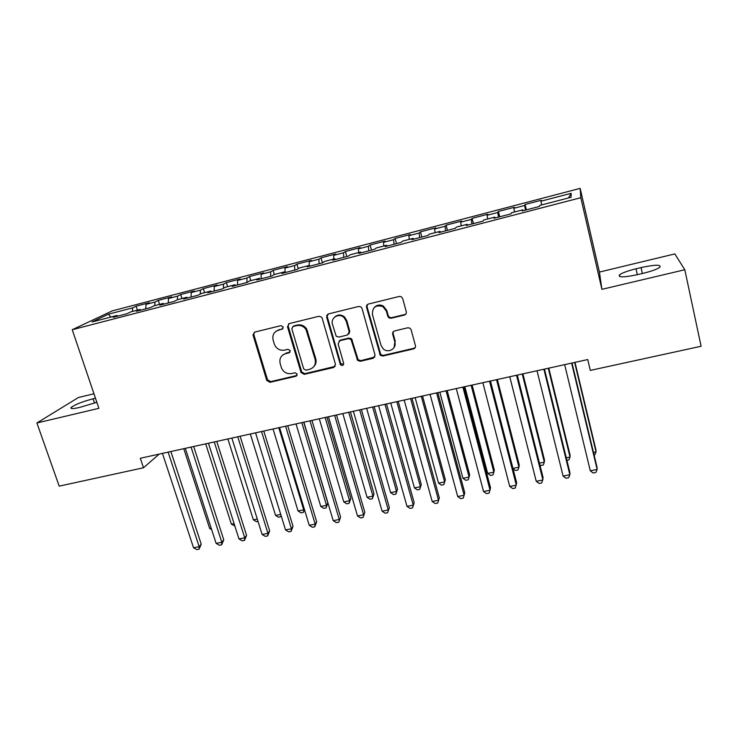 <?xml version="1.0" encoding="UTF-8"?>
<svg xmlns="http://www.w3.org/2000/svg" width="738" height="738" viewBox="0 0 738 738"><rect width="100%" height="100%" fill="white"/><g stroke="black" fill="none" stroke-linecap="round" stroke-linejoin="round"><path stroke-width="1.11" d="M283.235 326.999L280.966 325.633L254.748 332.1L252.986 334.904L266.75 380.411L269.942 382.33L295.993 376.26L297.137 373.917L294.951 372.755L291.556 373.548C286.731 374.184 283.327 372.192 281.344 367.561L280.163 363.603C279.167 358.613 281.003 355.301 285.643 353.659L289.047 352.847L290.255 350.661L287.995 349.305L284.591 350.126C279.767 350.79 276.344 348.806 274.342 344.157L273.134 340.126C272.128 335.089 273.955 331.731 278.613 330.052L282.027 329.213L283.235 326.999M404.35 315.061C405.9 314.517 406.546 313.419 406.269 311.787L402.653 298.438L401.121 296.621L399.295 296.436L368.41 304.056C366.887 304.609 366.26 305.698 366.546 307.322L380.356 355.356L382.865 356.039L413.529 348.899C415.079 348.373 415.715 347.303 415.448 345.688L411.14 329.775L409.913 328.133L407.8 327.783L394.581 330.938C393.05 331.473 392.413 332.552 392.69 334.166L394.848 342.026C396.961 348.502 388.243 353.659 383.28 348.926L380.974 345.292L372.422 314.489C372.312 307.202 375.799 304.573 382.893 306.593L386.352 311.085L387.773 316.27L388.981 317.894L391.103 318.262L404.35 315.061L406.02 313.807M684.809 269.739L674.818 253.918L599.413 272.073L601.913 289.342L684.809 269.739L701.1 346.26L590.308 370.402L587.743 359.554L140.312 458.27L143.486 467.772L159.205 454.101M601.913 289.342L580.806 197.71L72.232 329.72L112.204 310.901L580.151 188.374L580.806 197.71M93.966 393.769L78.412 397.514L36.9 422.985L98.901 408.317L72.232 329.72M36.9 422.985L59.197 486.139L143.486 467.772M322.192 318.235L321.574 317.128L318.908 316.27L289.241 323.595L287.506 326.768L301.003 372.413L304.222 374.351L333.687 367.487L335.476 364.36L322.192 318.235M328.428 313.927L358.696 306.454L360.9 306.87L362.017 308.438L375.061 355.116L373.216 358.29L360.292 361.297L357.607 360.402L351.02 339.415L348.428 338.641L339.895 340.688L338.096 343.853L343.65 363.271C343.447 365.522 342.367 366.002 340.412 364.701L326.63 317.146L328.428 313.927M137.406 310.154L136.115 306.178L132.665 307.857L108.421 314.185L92.029 321.962L117.019 315.458L113.255 317.285L127.13 313.678L130.792 311.87L140.036 309.471L136.438 311.261L150.478 307.608L153.974 305.836L163.329 303.401L159.906 305.154L174.122 301.455L177.443 299.729L186.917 297.266L183.67 298.973L198.07 295.228L201.206 293.549L210.8 291.049L207.729 292.718L222.322 288.927L225.274 287.285L234.988 284.757L232.101 286.381L246.879 282.534L249.647 280.938L259.481 278.383L256.787 279.96L271.75 276.067L274.324 274.518L284.287 271.925L281.796 273.457L296.953 269.518L299.324 268.005L309.416 265.385L307.119 266.87L322.478 262.876L324.646 261.418L334.868 258.761L332.783 260.2L348.345 256.151L350.301 254.739L360.651 252.045L358.779 253.438L374.544 249.343L376.288 247.977L386.777 245.247L385.125 246.584L401.103 242.433L402.616 241.123L413.252 238.356L411.822 239.647L428.012 235.431L429.304 234.177L440.069 231.372L438.879 232.608L455.281 228.346L456.342 227.138L467.255 224.297L466.296 225.477L482.929 221.151L483.741 220.007L494.811 217.129L494.091 218.254L510.945 213.872L511.517 212.784L522.735 209.86L522.264 210.93L539.358 206.483L539.672 205.45L571.083 197.277L571.175 193.31L568.491 197.95M136.115 306.178L149.38 302.709L146.023 304.37L154.971 302.026L154.768 305.633M159.556 304.388L158.273 300.384L154.971 302.026M158.273 300.384L171.696 296.879L168.485 298.503L177.554 296.132L177.388 299.757M181.963 298.558L180.69 294.527L177.554 296.132M180.69 294.527L194.269 290.975L191.234 292.562L200.404 290.163L200.284 294.038M204.638 292.654L203.384 288.595L200.404 290.163M203.384 288.595L217.12 285.006L214.251 286.547L223.531 284.121L223.466 288.29M227.59 286.676L226.345 282.589L223.531 284.121M226.345 282.589L240.247 278.955L237.544 280.458L246.944 278.005L246.935 282.506M250.809 280.634L249.582 276.519L246.944 278.005M249.582 276.519L263.66 272.839L261.123 274.305L270.634 271.815L270.698 276.344M274.324 274.518L273.097 270.366L270.634 271.815M273.097 270.366L287.35 266.649L284.997 268.069L294.628 265.551L294.757 270.09M298.226 268.706L296.907 264.149L294.628 265.551M296.907 264.149L311.335 260.376L309.167 261.75L318.917 259.204L319.111 263.752M322.451 262.885L321.012 257.848L318.917 259.204M321.012 257.848L335.615 254.029L333.631 255.357L343.511 252.783L343.779 257.341M346.832 256.547L345.412 251.464L343.511 252.783M345.412 251.464L360.199 247.599L358.41 248.891L368.41 246.28L368.751 250.846M371.518 250.127L370.116 245.007L368.41 246.28M370.116 245.007L385.088 241.095L383.502 242.332L393.622 239.693L394.046 244.269M396.518 243.623L395.134 238.466L393.622 239.693M395.134 238.466L410.291 234.509L408.907 235.699L419.166 233.023L419.664 237.608M421.832 237.046L420.466 231.843L419.166 233.023M420.466 231.843L435.817 227.83L434.645 228.974L445.032 226.262L445.604 230.865M447.468 230.376L446.121 225.136L445.032 226.262M446.121 225.136L461.665 221.077L460.706 222.166L471.231 219.417L471.886 224.029M473.436 223.623L472.099 218.347L471.231 219.417M472.099 218.347L487.855 214.232L487.108 215.275L497.772 212.489L498.51 217.101M499.737 216.787L498.418 211.465L497.772 212.489M498.418 211.465L514.377 207.295L513.86 208.282L524.653 205.468L525.484 210.09M526.369 209.86L525.078 204.5L524.653 205.468M525.078 204.5L541.24 200.275L540.954 201.206L571.175 193.31M522.735 209.86L523.011 210.727M540.954 201.206L541.664 204.933M494.811 217.129L495.115 217.987M513.86 208.282L514.497 212.009M467.255 224.297L467.597 225.145M487.108 215.275L487.68 218.983M440.069 231.372L440.438 232.202M460.706 222.166L461.213 225.874M413.252 238.356L413.64 239.177M434.645 228.974L435.079 232.673M386.777 245.247L387.192 246.049M408.907 235.699L409.286 239.389M360.651 252.045L361.094 252.839M383.502 242.332L383.815 246.022M334.868 258.761L335.329 259.536M358.41 248.891L358.659 252.562M327.146 316.676L326.759 315.32M309.416 265.385L309.905 266.15M333.631 255.357L333.825 259.029M284.287 271.925L284.794 272.682M309.167 261.75L309.296 265.412M259.481 278.383L260.007 279.121M284.997 268.069L285.099 272.599M234.988 284.757L235.533 285.486M261.123 274.305L261.16 278.826M210.8 291.049L211.372 291.768M237.544 280.458L237.507 284.979M186.917 297.266L187.507 297.977M214.251 286.547L214.149 291.049M163.329 303.401L163.937 304.102M191.234 292.562L191.068 297.054M140.036 309.471L140.663 310.163M168.485 298.503L168.264 302.977M117.019 315.458L117.674 316.141M146.023 304.37L145.737 308.844M599.413 272.073L580.151 188.374M108.421 314.185L110.866 317.054M132.665 307.857L132.406 311.454M95.479 398.234L93.062 398.815C82.674 401.555 75.424 404.387 71.318 407.302C69.953 408.935 72.647 409 79.4 407.487L96.853 402.284M643.268 273.291C651.737 271.187 657.281 269.158 659.92 267.184C661.294 264.462 655.012 264.601 641.054 267.58L636.008 268.789C627.632 270.874 622.125 272.903 619.477 274.887C617.918 277.58 624.108 277.46 638.056 274.527L643.268 273.291M282.995 328.548L276.03 331.224M282.682 355.089L286.335 353.032L290.08 352.1M254.315 332.248L253.835 334.655L267.488 379.719L270.671 381.638L297.091 375.421M288.678 323.807L288.207 326.196L301.777 372.072L304.868 373.668L335.236 366.362M293.051 326.5L291.824 328.724L303.65 368.834L305.91 370.19L309.517 369.351C314.204 367.736 316.076 364.415 315.126 359.388L305.975 329.434C303.576 326.187 300.477 324.914 296.667 325.615L292.746 326.602M313.65 366.823C315.855 364.609 316.556 361.915 315.753 358.742L315.126 359.388M293.733 325.938L297.349 325.043C301.141 324.342 304.231 325.615 306.621 328.862L315.753 358.742M338.982 341.113L340.467 340.08L348.982 338.041L351.565 338.816L358.133 359.747L360.817 360.642L374.876 357.007M327.69 314.24L327.238 316.593L340.679 363.437L343.557 364.535M346.159 321.03L343.917 317.451C338.945 312.598 330.301 317.866 332.506 324.36L336.177 336.196L338.871 337.081L347.404 335.034L349.222 331.842L346.159 321.03L346.722 320.467L344.48 316.897C341.03 314.342 337.764 314.416 334.665 317.1M348.908 333.991L349.775 331.251L349.222 331.842M346.722 320.467L349.775 331.251M374.267 307.506C376.878 304.831 379.904 304.351 383.363 306.058L386.823 310.55L388.234 315.716L389.443 317.34L391.564 317.7L404.775 314.508M394.074 347.552L394.848 342.026M393.363 331.611L393.142 333.567L395.291 341.408M367.459 304.517L367.063 306.796L380.836 354.71L383.336 355.393L413.935 348.262L415.328 347.413M183.762 448.686L209.666 528.5L211.197 528.196M211.668 529.663L209.666 528.5M168.135 452.126L199.159 546.683L193.531 547.771L162.452 453.381M170.884 451.527L201.225 544.183L199.159 546.683L199.057 549.192L196.806 549.625L193.531 547.771M201.225 544.183L199.057 549.192M205.699 443.842L231.381 524.192L234.103 523.657M234.832 525.945L231.381 524.192M227.885 438.944L253.355 519.838L257.285 519.054M258.005 521.369L256.418 521.683L253.355 519.838M191.068 447.071L221.815 542.292L216.123 543.389L185.312 448.344M193.688 446.49L223.762 539.801L221.815 542.292L221.649 544.819L219.38 545.262L216.123 543.389M223.762 539.801L221.649 544.819M214.269 441.951L244.739 537.836L238.983 538.952L208.439 443.234M216.769 441.398L246.575 535.354L244.739 537.836L244.518 540.4L242.212 540.843L238.983 538.952M246.575 535.354L244.518 540.4M250.339 433.99L275.569 515.428L280.744 514.404M281.298 516.203L278.613 517.292L275.569 515.428M281.04 515.355L280.846 516.849M273.051 428.981L298.041 510.973L303.705 509.857L278.77 427.717M304.49 509.7L303.327 512.412L301.067 512.855L298.041 510.973M303.327 512.412L304.268 508.98M237.756 436.767L267.949 533.334L262.119 534.469L231.861 438.068M240.136 436.241L269.665 530.871L267.949 533.334L267.654 535.926L265.329 536.378L262.119 534.469M269.665 530.871L267.654 535.926M261.538 431.527L291.427 528.777L285.532 529.921L255.569 432.837M263.789 431.029L293.023 526.323L291.427 528.777L291.067 531.397L288.715 531.858L285.532 529.921M293.023 526.323L291.067 531.397M296.03 423.916L320.781 506.471L326.51 505.336L327.847 503.095L303.742 422.21M327.847 503.095L326.067 507.919L326.51 505.336L301.824 422.634M326.067 507.919L323.779 508.371L320.781 506.471M285.615 426.213L315.2 524.165L309.231 525.327L279.564 427.542M287.728 425.743L316.667 521.72L315.2 524.165L314.775 526.812L312.386 527.273L309.231 525.327M316.667 521.72L314.775 526.812M319.286 418.778L343.779 501.905L349.572 500.761L350.799 498.537L326.943 417.09M350.799 498.537L349.074 503.371L349.572 500.761L325.144 417.487M349.074 503.371L346.759 503.823L343.779 501.905M309.988 420.835L339.268 519.497L333.216 520.668L303.871 422.182M311.962 420.402L340.605 517.061L338.76 522.181L336.353 522.642L333.216 520.668M340.605 517.061L338.76 522.181M342.819 413.594L367.054 497.292L372.921 496.13L374.018 493.916L350.421 411.915M374.018 493.916L372.349 498.768L372.921 496.13L348.751 412.284M372.349 498.768L370.006 499.229L367.054 497.292M366.638 408.335L390.605 492.624L396.537 491.453L397.514 489.248L374.175 406.675M397.514 489.248L395.891 494.119L396.537 491.453L372.635 407.016M395.891 494.119L393.529 494.589L390.605 492.624M390.743 403.022L414.433 487.901L420.429 486.711L421.287 484.525L398.216 401.371M421.287 484.525L419.719 489.405L420.429 486.711L396.813 401.675M419.719 489.405L417.33 489.884L414.433 487.901M415.143 397.634L438.547 483.122L444.617 481.914L445.337 479.746L422.551 396.002M445.337 479.746L443.842 484.645L444.617 481.914L421.287 396.278M443.842 484.645L441.416 485.124L438.547 483.122M439.839 392.182L462.947 478.289L469.091 477.062L469.682 474.903L447.182 390.568M462.947 478.289L465.789 480.309L468.243 479.82L469.091 477.062L446.066 390.817M464.848 386.666L487.652 473.39L493.87 472.154L494.322 470.005L472.117 385.061M487.652 473.39L490.456 475.429L492.947 474.94L493.87 472.154L471.148 385.282M512.947 468.372L518.943 467.182L519.257 465.051L497.366 379.498M513.039 468.722L515.428 470.493L517.947 469.995L518.943 467.182L496.536 379.683M334.674 415.393L363.622 514.773L357.506 515.963L328.475 416.758M336.51 414.987L364.83 512.347L363.05 517.476L360.605 517.956L357.506 515.963M364.83 512.347L363.05 517.476M359.664 409.876L388.28 509.986L382.09 511.194L353.391 411.26M361.362 409.498L389.36 507.578L387.635 512.725L385.162 513.205L382.09 511.194M389.36 507.578L387.635 512.725M384.978 404.286L413.252 505.143L406.979 506.36L378.622 405.688M386.527 403.944L414.184 502.744L412.533 507.91L410.024 508.399L406.979 506.36M414.184 502.744L412.533 507.91M410.623 398.631L438.529 500.235L432.182 501.471L404.184 400.051M412.016 398.326L439.322 497.855L437.735 503.039L435.199 503.528L432.182 501.471M439.322 497.855L437.735 503.039M436.592 392.902L464.137 495.272L457.708 496.517L430.07 394.341M437.828 392.634L464.783 492.901L463.252 498.104L460.687 498.602L457.708 496.517M462.892 387.099L490.06 490.244L483.547 491.508L456.287 388.557M463.971 386.86L490.558 487.883L489.1 493.104L486.499 493.611L483.547 491.508M489.543 381.223L516.323 485.143L509.727 486.425L482.855 382.699M490.456 381.02L516.665 482.809L515.272 488.049L512.642 488.556L509.727 486.425M539.441 463.123L544.33 462.154L544.496 460.032L522.919 373.862M539.884 464.875L540.705 465.503L543.251 464.995L544.33 462.154L522.246 374.009M516.545 375.264L542.919 479.986L536.231 481.287L509.764 376.758M517.292 375.098L543.103 477.661L541.784 482.92L539.118 483.436L536.231 481.287M566.277 457.8L570.031 457.053L570.05 454.959L548.795 368.151M566.895 460.327L568.869 459.931L570.031 457.053L548.279 368.262M543.906 369.231L569.856 474.755L563.094 476.075L537.033 370.744M544.478 369.101L569.884 472.449L569.856 474.755L568.638 477.726L565.935 478.252L563.094 476.075M593.463 452.412L596.046 451.896L595.917 449.82L574.994 362.367M594.072 454.959L594.81 454.811L596.046 451.896L574.644 362.45M571.627 363.114L597.153 469.46L590.299 470.798L564.662 364.646M572.024 363.022L597.005 467.172L597.153 469.46L595.843 472.468L593.103 472.993L590.299 470.798M279.333 329.471L278.613 330.052M289.73 352.22L289.047 352.847M286.335 353.032L285.643 353.659M296.667 375.577L295.993 376.26M270.671 381.638L269.942 382.33M267.488 379.719L266.75 380.411M253.835 334.655L253.06 335.236M282.737 328.641L282.027 329.213M334.277 366.823L333.687 367.487M304.868 373.668L304.222 374.351M301.657 371.74L301.003 372.413M288.207 326.196L287.506 326.768M307.746 331.279L307.091 331.86M297.349 325.043L296.667 325.615M373.705 357.635L373.216 358.29M360.817 360.642L360.292 361.297M357.552 358.686L357.017 359.332M352.257 340.006L351.712 340.605M348.982 338.041L348.428 338.641M340.467 340.08L339.895 340.688M340.679 363.437L340.117 364.092M327.238 316.593L326.63 317.146M391.564 317.7L391.103 318.262M388.234 315.716L387.773 316.27M386.823 310.55L386.352 311.085M393.142 333.567L392.69 334.166M413.935 348.262L413.529 348.899M383.336 355.393L382.865 356.039M380.042 353.428L379.572 354.065M367.063 306.796L366.546 307.322M94.547 403.16L93.062 398.815M642.374 273.503L641.054 267.58M637.328 274.702L636.008 268.789M253.761 334.323L252.986 334.904M301.777 372.072L301.122 372.745M306.621 328.862L305.975 329.434M358.133 359.747L357.607 360.402M351.565 338.816L351.02 339.415M340.984 364.046L340.412 364.701M344.48 316.897L343.917 317.451M389.443 317.34L388.981 317.894M383.363 306.058L382.893 306.593M380.836 354.71L380.356 355.356M71.752 408.548L71.318 407.302M619.865 276.612L619.477 274.887"/></g></svg>

